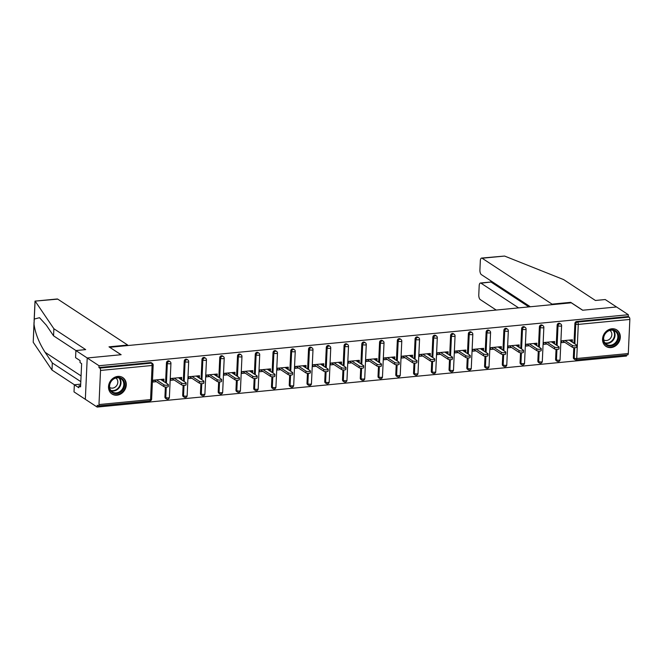 <?xml version="1.0" encoding="UTF-8"?>
<svg xmlns="http://www.w3.org/2000/svg" width="663" height="663" viewBox="0 0 663 663"><rect width="100%" height="100%" fill="white"/><g stroke="black" fill="none" stroke-linecap="round" stroke-linejoin="round"><path stroke-width="0.99" d="M116.97 395.198A9.837 8.453 123.3 0 0 125.746 387.78A9.837 8.453 123.3 0 0 122.796 377.579A9.837 8.453 123.3 0 0 117.823 376.402A9.837 8.453 123.3 0 0 109.047 383.819A9.837 8.453 123.3 0 0 112.006 394.021A9.837 8.453 123.3 0 0 116.97 395.198M611.004 347.586A9.837 8.453 123.3 0 0 619.781 340.169A9.837 8.453 123.3 0 0 616.83 329.967A9.837 8.453 123.3 0 0 611.858 328.782A9.837 8.453 123.3 0 0 603.081 336.207A9.837 8.453 123.3 0 0 606.032 346.401A9.837 8.453 123.3 0 0 611.004 347.586M75.955 350.545L53.554 335.834L53.877 328.724L85.684 349.608L75.897 350.553L75.574 357.664L80.099 360.631L80.008 362.562L81.632 363.622L80.571 386.885L78.955 385.816L78.864 387.747L74.339 384.772L74.016 391.883L97.146 407.065L626.469 356.056L626.51 354.995M75.897 350.553L87.218 357.987L85.336 399.317L87.218 357.987L121.138 354.713L109.809 347.362M109.818 347.279L571.291 302.809L582.611 310.234L616.532 306.969L628.342 314.718L628.259 316.524L576.694 321.497L577.556 322.061L629.121 317.096L628.259 316.524M629.121 317.096A1.89 0.796 84.5 0 1 629.85 319.433L628.3 353.536A1.89 0.796 84.5 0 1 627.67 354.887L576.106 359.86A1.89 0.796 84.5 0 0 576.735 358.509L628.3 353.536M127.644 345.564L127.669 345.033L108.997 346.832L121.022 354.73L87.218 357.987L99.019 365.736L628.342 314.718M97.146 407.065L97.229 405.259L98.091 405.831A1.89 0.796 -95.5 0 0 98.356 405.905A1.89 0.796 -95.5 0 0 98.978 404.554L100.527 370.451A1.89 0.796 -95.5 0 0 99.806 368.106L98.936 367.542L99.019 365.736M564.81 342.315L561.511 342.638L561.594 340.832L572.409 339.788L572.326 341.594L569.931 340.028M571.498 341.677L572.326 341.594M98.936 367.542L150.509 362.57A1.89 1.624 -56.7 0 1 151.462 362.802L152.324 363.365A1.89 1.624 -56.7 0 0 151.371 363.142L150.509 362.57M575.849 359.785A1.89 1.624 -56.7 0 1 574.887 359.553L574.025 358.99A1.89 1.624 -56.7 0 1 573.354 357.572L573.81 347.652M574.001 343.318L574.904 323.469A1.89 1.624 -56.7 0 1 576.694 321.497M167.416 399.143A1.89 1.624 -56.7 0 1 166.454 398.919L165.593 398.355A1.89 1.624 -56.7 0 1 164.93 396.938L165.377 387.018M165.576 382.684L166.471 362.835A1.89 1.624 -56.7 0 1 169.222 361.086L170.084 361.658A1.89 1.624 -56.7 0 0 169.123 361.426A1.89 1.624 123.3 0 0 167.341 363.399L166.471 362.835M185.176 397.435A1.89 1.624 -56.7 0 1 184.215 397.212L183.353 396.64A1.89 1.624 -56.7 0 1 182.681 395.223L183.137 385.302M183.328 380.976L184.231 361.12A1.89 1.624 -56.7 0 1 186.974 359.379L187.844 359.943A1.89 1.624 -56.7 0 0 186.883 359.719A1.89 1.624 123.3 0 0 185.093 361.691L184.231 361.12M202.928 395.72A1.89 1.624 -56.7 0 1 201.975 395.496L201.113 394.933A1.89 1.624 -56.7 0 1 200.441 393.515L200.889 383.595M201.088 379.261L201.991 359.412A1.89 1.624 -56.7 0 1 204.734 357.664L205.596 358.235A1.89 1.624 -56.7 0 0 204.643 358.003A1.89 1.624 123.3 0 0 202.853 359.976L201.991 359.412M220.688 394.013A1.89 1.624 -56.7 0 1 219.735 393.789L218.873 393.217A1.89 1.624 -56.7 0 1 218.202 391.8L218.649 381.88M218.848 377.554L219.751 357.697A1.89 1.624 -56.7 0 1 222.495 355.956L223.356 356.52A1.89 1.624 -56.7 0 0 222.403 356.296A1.89 1.624 123.3 0 0 220.613 358.269L219.751 357.697M238.448 392.297A1.89 1.624 -56.7 0 1 237.487 392.073L236.625 391.51A1.89 1.624 -56.7 0 1 235.953 390.093L236.409 380.172M236.608 375.838L237.503 355.99A1.89 1.624 -56.7 0 1 240.255 354.241L241.117 354.813A1.89 1.624 -56.7 0 0 240.155 354.581A1.89 1.624 123.3 0 0 238.365 356.553L237.503 355.99M256.2 390.59A1.89 1.624 -56.7 0 1 255.247 390.366L254.385 389.794A1.89 1.624 -56.7 0 1 253.714 388.377L254.169 378.457M254.36 374.131L255.263 354.274A1.89 1.624 -56.7 0 1 258.006 352.534L258.868 353.097A1.89 1.624 -56.7 0 0 257.915 352.873A1.89 1.624 123.3 0 0 256.125 354.846L255.263 354.274M273.96 388.874A1.89 1.624 -56.7 0 1 273.007 388.651L272.145 388.087A1.89 1.624 -56.7 0 1 271.474 386.67L271.921 376.75M272.12 372.415L273.023 352.567A1.89 1.624 -56.7 0 1 275.767 350.818L276.628 351.39A1.89 1.624 -56.7 0 0 275.675 351.158A1.89 1.624 123.3 0 0 273.885 353.13L273.023 352.567M291.72 387.167A1.89 1.624 -56.7 0 1 290.767 386.935L289.897 386.372A1.89 1.624 -56.7 0 1 289.234 384.954L289.681 375.034M289.88 370.708L290.784 350.851A1.89 1.624 -56.7 0 1 293.527 349.111L294.389 349.674A1.89 1.624 -56.7 0 0 293.436 349.451A1.89 1.624 123.3 0 0 291.645 351.423L290.784 350.851M309.48 385.452A1.89 1.624 -56.7 0 1 308.519 385.228L307.657 384.664A1.89 1.624 -56.7 0 1 306.986 383.247L307.441 373.327M307.632 368.993L308.535 349.144A1.89 1.624 -56.7 0 1 311.287 347.395L312.149 347.959A1.89 1.624 -56.7 0 0 311.187 347.735A1.89 1.624 123.3 0 0 309.397 349.708L308.535 349.144M327.232 383.744A1.89 1.624 -56.7 0 1 326.279 383.512L325.417 382.949A1.89 1.624 -56.7 0 1 324.746 381.532L325.193 371.611M325.392 367.285L326.295 347.429A1.89 1.624 -56.7 0 1 329.039 345.688L329.901 346.252A1.89 1.624 -56.7 0 0 328.947 346.028A1.89 1.624 123.3 0 0 327.157 348L326.295 347.429M344.992 382.029A1.89 1.624 -56.7 0 1 344.039 381.805L343.177 381.242A1.89 1.624 -56.7 0 1 342.506 379.824L342.953 369.904M343.152 365.57L344.056 345.721A1.89 1.624 -56.7 0 1 346.799 343.973L347.661 344.536A1.89 1.624 -56.7 0 0 346.708 344.312A1.89 1.624 123.3 0 0 344.917 346.285L344.056 345.721M362.752 380.322A1.89 1.624 -56.7 0 1 361.791 380.09L360.929 379.526A1.89 1.624 -56.7 0 1 360.266 378.109L360.713 368.189M360.912 363.863L361.807 344.006A1.89 1.624 -56.7 0 1 364.559 342.265L365.421 342.829A1.89 1.624 -56.7 0 0 364.459 342.605A1.89 1.624 123.3 0 0 362.678 344.578L361.807 344.006M380.512 378.606A1.89 1.624 -56.7 0 1 379.551 378.382L378.689 377.819A1.89 1.624 -56.7 0 1 378.018 376.402L378.474 366.482M378.664 362.147L379.567 342.299A1.89 1.624 -56.7 0 1 382.311 340.55L383.181 341.113A1.89 1.624 -56.7 0 0 382.219 340.89A1.89 1.624 123.3 0 0 380.429 342.862L379.567 342.299M398.264 376.899A1.89 1.624 -56.7 0 1 397.311 376.667L396.449 376.103A1.89 1.624 -56.7 0 1 395.778 374.686L396.225 364.766M396.424 360.432L397.328 340.583A1.89 1.624 -56.7 0 1 400.071 338.843L400.933 339.406A1.89 1.624 -56.7 0 0 399.98 339.183A1.89 1.624 123.3 0 0 398.19 341.155L397.328 340.583M416.024 375.183A1.89 1.624 -56.7 0 1 415.071 374.96L414.209 374.396A1.89 1.624 -56.7 0 1 413.538 372.979L413.985 363.059M414.184 358.724L415.088 338.876A1.89 1.624 -56.7 0 1 417.831 337.127L418.693 337.691A1.89 1.624 -56.7 0 0 417.74 337.467A1.89 1.624 123.3 0 0 415.95 339.439L415.088 338.876M433.784 373.476A1.89 1.624 -56.7 0 1 432.823 373.244L431.961 372.681A1.89 1.624 -56.7 0 1 431.29 371.263L431.746 361.343M431.945 357.009L432.84 337.16A1.89 1.624 -56.7 0 1 435.591 335.42L436.453 335.984A1.89 1.624 -56.7 0 0 435.492 335.76A1.89 1.624 123.3 0 0 433.701 337.724L432.84 337.16M451.536 371.761A1.89 1.624 -56.7 0 1 450.583 371.537L449.721 370.973A1.89 1.624 -56.7 0 1 449.05 369.556L449.506 359.636M449.696 355.302L450.6 335.453A1.89 1.624 -56.7 0 1 453.343 333.704L454.205 334.268A1.89 1.624 -56.7 0 0 453.252 334.044A1.89 1.624 123.3 0 0 451.462 336.017L450.6 335.453M469.296 370.053A1.89 1.624 -56.7 0 1 468.343 369.821L467.481 369.258A1.89 1.624 -56.7 0 1 466.81 367.841L467.258 357.921M467.456 353.586L468.36 333.738A1.89 1.624 -56.7 0 1 471.103 331.997L471.965 332.561A1.89 1.624 -56.7 0 0 471.012 332.329A1.89 1.624 123.3 0 0 469.222 334.301L468.36 333.738M487.056 368.338A1.89 1.624 -56.7 0 1 486.103 368.114L485.233 367.542A1.89 1.624 -56.7 0 1 484.57 366.133L485.018 356.205M485.217 351.879L486.12 332.03A1.89 1.624 -56.7 0 1 488.863 330.282L489.725 330.845A1.89 1.624 -56.7 0 0 488.772 330.622A1.89 1.624 123.3 0 0 486.982 332.594L486.12 332.03M504.816 366.631A1.89 1.624 -56.7 0 1 503.855 366.399L502.993 365.835A1.89 1.624 -56.7 0 1 502.322 364.418L502.778 354.498M502.968 350.163L503.872 330.315A1.89 1.624 -56.7 0 1 506.623 328.566L507.485 329.138A1.89 1.624 -56.7 0 0 506.524 328.906A1.89 1.624 123.3 0 0 504.734 330.878L503.872 330.315M522.568 364.915A1.89 1.624 -56.7 0 1 521.615 364.691L520.753 364.12A1.89 1.624 -56.7 0 1 520.082 362.711L520.53 352.782M520.728 348.456L521.632 328.608A1.89 1.624 -56.7 0 1 524.375 326.859L525.237 327.423A1.89 1.624 -56.7 0 0 524.284 327.199A1.89 1.624 123.3 0 0 522.494 329.171L521.632 328.608M540.328 363.208A1.89 1.624 -56.7 0 1 539.375 362.976L538.513 362.412A1.89 1.624 -56.7 0 1 537.842 360.995L538.29 351.075M538.489 346.741L539.392 326.892A1.89 1.624 -56.7 0 1 542.135 325.143L542.997 325.715A1.89 1.624 -56.7 0 0 542.044 325.483A1.89 1.624 123.3 0 0 540.254 327.456L539.392 326.892M558.089 361.492A1.89 1.624 -56.7 0 1 557.127 361.269L556.265 360.697A1.89 1.624 -56.7 0 1 555.602 359.288L556.05 349.36M556.249 345.033L557.144 325.185A1.89 1.624 -56.7 0 1 559.895 323.436L560.757 324A1.89 1.624 -56.7 0 0 559.796 323.776A1.89 1.624 123.3 0 0 558.014 325.748L557.144 325.185M553.738 343.384L554.566 343.31L554.649 341.495L543.834 342.539L543.751 344.346L547.058 344.031M535.977 345.1L536.806 345.017L536.889 343.21L526.074 344.254L525.999 346.061L529.298 345.738M518.226 346.807L519.054 346.732L519.137 344.926L508.322 345.962L508.239 347.768L511.538 347.453M500.466 348.523L501.294 348.44L501.377 346.633L490.562 347.677L490.479 349.484L493.778 349.169M482.705 350.23L483.534 350.155L483.617 348.348L472.802 349.384L472.719 351.191L476.026 350.876M464.954 351.945L465.782 351.862L465.857 350.056L455.05 351.1L454.967 352.907L458.266 352.592M447.194 353.652L448.022 353.578L448.105 351.771L437.29 352.807L437.207 354.614L440.505 354.299M429.433 355.368L430.262 355.285L430.345 353.478L419.53 354.523L419.447 356.329L422.754 356.014M411.673 357.075L412.502 357.001L412.585 355.194L401.77 356.23L401.687 358.037L404.994 357.722M393.921 358.791L394.75 358.708L394.833 356.901L384.018 357.945L383.935 359.752L387.233 359.437M376.161 360.498L376.99 360.423L377.073 358.617L366.258 359.653L366.175 361.468L369.473 361.144M358.401 362.213L359.23 362.131L359.313 360.324L348.498 361.368L348.415 363.175L351.721 362.86M340.641 363.921L341.47 363.846L341.553 362.039L330.738 363.075L330.663 364.89L333.961 364.567M322.889 365.636L323.718 365.553L323.801 363.747L312.986 364.791L312.903 366.598L316.201 366.283M305.129 367.343L305.958 367.269L306.041 365.462L295.226 366.498L295.143 368.313L298.441 367.99M287.369 369.059L288.198 368.976L288.281 367.169L277.466 368.214L277.383 370.02L280.689 369.705M269.617 370.774L270.446 370.692L270.521 368.885L259.714 369.929L259.631 371.736L262.929 371.413M251.857 372.482L252.686 372.399L252.769 370.592L241.954 371.636L241.871 373.443L245.169 373.128M234.097 374.197L234.926 374.114L235.009 372.308L224.193 373.352L224.111 375.159L227.417 374.835M216.337 375.904L217.166 375.822L217.249 374.015L206.433 375.059L206.35 376.866L209.657 376.551M198.585 377.62L199.414 377.537L199.497 375.73L188.682 376.775L188.599 378.581L191.897 378.258M180.825 379.327L181.654 379.244L181.737 377.438L170.921 378.482L170.839 380.289L174.137 379.974M163.065 381.043L163.894 380.96L163.976 379.153L153.161 380.197L153.078 382.004L156.385 381.681M554.566 343.31L552.18 341.735M536.806 345.017L534.419 343.451M519.054 346.732L516.659 345.158M501.294 348.44L498.907 346.873M483.534 350.155L481.147 348.581M465.782 351.862L463.387 350.296M448.022 353.578L445.627 352.003M430.262 355.285L427.875 353.719M412.502 357.001L410.115 355.426M394.75 358.708L392.355 357.142M376.99 360.423L374.595 358.849M359.23 362.131L356.843 360.564M341.47 363.846L339.083 362.271M323.718 365.553L321.323 363.987M305.958 367.269L303.571 365.694M288.198 368.976L285.811 367.41M270.446 370.692L268.051 369.125M252.686 372.399L250.291 370.832M234.926 374.114L232.539 372.548M217.166 375.822L214.779 374.255M199.414 377.537L197.019 375.971M181.654 379.244L179.259 377.678M163.894 380.96L161.507 379.393M576.793 345.315L576.719 347.122A2.329 0.68 -177.4 0 1 574.879 347.702A2.329 0.68 -177.4 0 1 572.277 347.221L572.36 345.415A2.329 0.68 2.6 0 0 574.962 345.895A2.329 0.68 2.6 0 0 576.793 345.315A2.329 0.68 2.6 0 0 576.57 345.009L569.103 340.102M572.36 345.415L564.893 340.509M572.277 347.221L562.423 340.749M559.042 347.031L558.959 348.837A2.329 0.68 -177.4 0 1 557.127 349.409A2.329 0.68 -177.4 0 1 554.525 348.929L554.608 347.122A2.329 0.68 2.6 0 0 557.202 347.603A2.329 0.68 2.6 0 0 559.042 347.031A2.329 0.68 2.6 0 0 558.818 346.716L551.351 341.818M554.608 347.122L547.141 342.224M554.525 348.929L544.663 342.464M541.281 348.738L541.199 350.545A2.329 0.68 -177.4 0 1 539.367 351.125A2.329 0.68 -177.4 0 1 536.765 350.644L536.848 348.837A2.329 0.68 2.6 0 0 539.45 349.318A2.329 0.68 2.6 0 0 541.281 348.738A2.329 0.68 2.6 0 0 541.058 348.431L533.591 343.525M536.848 348.837L529.381 343.931M536.765 350.644L526.903 344.172M523.521 350.454L523.438 352.26A2.329 0.68 -177.4 0 1 521.607 352.84A2.329 0.68 -177.4 0 1 519.005 352.36L519.088 350.545A2.329 0.68 2.6 0 0 521.69 351.025A2.329 0.68 2.6 0 0 523.521 350.454A2.329 0.68 2.6 0 0 523.298 350.139L515.831 345.241M519.088 350.545L511.621 345.647M519.005 352.36L509.151 345.887M505.77 352.161L505.687 353.967A2.329 0.68 -177.4 0 1 503.847 354.548A2.329 0.68 -177.4 0 1 501.245 354.067L501.327 352.26A2.329 0.68 2.6 0 0 503.93 352.741A2.329 0.68 2.6 0 0 505.77 352.161A2.329 0.68 2.6 0 0 505.546 351.854L498.079 346.948M501.327 352.26L493.86 347.354M501.245 354.067L491.391 347.594M488.009 353.876L487.927 355.683A2.329 0.68 -177.4 0 1 486.095 356.263A2.329 0.68 -177.4 0 1 483.493 355.782L483.576 353.967A2.329 0.68 2.6 0 0 486.178 354.448A2.329 0.68 2.6 0 0 488.009 353.876A2.329 0.68 2.6 0 0 487.786 353.561L480.319 348.663M483.576 353.967L476.109 349.07M483.493 355.782L473.631 349.31M614.526 344.578A8.511 7.31 -56.7 0 1 604.159 342.614A8.511 7.31 -56.7 0 1 607.482 331.227A8.511 7.31 -56.7 0 1 617.841 333.191A8.511 7.31 -56.7 0 1 614.526 344.578M607.474 331.541A7.881 6.771 123.3 0 0 606.405 344.312A7.881 6.771 123.3 0 0 613.996 343.906A7.881 6.771 123.3 0 0 615.057 331.135A7.881 6.771 123.3 0 0 607.474 331.541M603.678 339.804A5.611 4.823 123.3 0 0 603.72 339.829A5.611 4.823 123.3 0 0 609.115 339.539A5.611 4.823 123.3 0 0 609.877 330.447A5.611 4.823 123.3 0 0 609.836 330.423M605.128 345.705A9.771 8.395 123.3 0 0 605.642 346.069A9.771 8.395 123.3 0 0 615.04 345.564A9.771 8.395 123.3 0 0 616.366 329.735A9.771 8.395 123.3 0 0 615.828 329.412M120.492 392.189A8.511 7.31 -56.7 0 1 110.133 390.225A8.511 7.31 -56.7 0 1 113.448 378.838A8.511 7.31 -56.7 0 1 123.807 380.811A8.511 7.31 -56.7 0 1 120.492 392.189M113.439 379.161A7.881 6.771 123.3 0 0 112.37 391.924A7.881 6.771 123.3 0 0 119.962 391.518A7.881 6.771 123.3 0 0 121.022 378.755A7.881 6.771 123.3 0 0 113.439 379.161M109.644 387.416A5.611 4.823 123.3 0 0 109.685 387.449A5.611 4.823 123.3 0 0 115.089 387.159A5.611 4.823 123.3 0 0 115.843 378.067A5.611 4.823 123.3 0 0 115.801 378.043M111.094 393.316A9.771 8.395 123.3 0 0 111.608 393.681A9.771 8.395 123.3 0 0 121.014 393.176A9.771 8.395 123.3 0 0 122.332 377.346A9.771 8.395 123.3 0 0 121.793 377.032M481.578 258.073L504.576 256.059L563.616 279.595L595.424 300.48L605.211 299.535L616.532 306.969L582.727 310.226L570.702 302.336L552.039 304.135L482.109 258.23A3.779 1.591 -95.5 0 0 481.578 258.073A3.779 1.591 -95.5 0 0 480.327 260.783L479.913 269.94A3.779 1.591 -95.5 0 0 481.363 274.615L530.317 306.754M552.039 304.135L552.014 304.665M490.844 282.048L480.973 283.167A3.779 1.591 -95.5 0 0 480.451 283.018A3.779 1.591 -95.5 0 0 479.192 285.72L478.777 294.886A3.779 1.591 -95.5 0 0 480.236 299.56L496.197 310.044M480.973 283.167L518.615 307.881M570.702 302.336L570.677 302.867M491.266 281.12L491.225 282.181L528.859 306.894M35.023 301.118L57.217 298.98A3.779 1.591 84.5 0 1 57.739 299.129L35.023 301.118L34.095 320.867M53.554 335.834L46.327 325.177L39.515 317.701L34.269 319.06L34.028 324.306C35.346 333.472 39.034 342.796 45.092 352.293L52.319 362.951L80.811 381.656M35.272 301.292L53.877 328.724M80.695 384.159L74.339 384.772M34.045 322.036L33.216 342.249L51.996 370.062L52.319 362.951M51.996 370.062L74.405 384.772M127.669 345.033L57.739 299.129M80.629 385.659L78.955 385.816M470.249 355.583L470.166 357.39A2.329 0.68 -177.4 0 1 468.335 357.97A2.329 0.68 -177.4 0 1 465.733 357.49L465.816 355.683A2.329 0.68 2.6 0 0 468.418 356.164A2.329 0.68 2.6 0 0 470.249 355.583A2.329 0.68 2.6 0 0 470.026 355.277L462.559 350.371M465.816 355.683L458.348 350.777M465.733 357.49L455.879 351.017M452.489 357.299L452.415 359.106A2.329 0.68 -177.4 0 1 450.575 359.686A2.329 0.68 -177.4 0 1 447.973 359.205L448.055 357.39A2.329 0.68 2.6 0 0 450.658 357.871A2.329 0.68 2.6 0 0 452.489 357.299A2.329 0.68 2.6 0 0 452.265 356.984L444.798 352.086M448.055 357.39L440.588 352.492M447.973 359.205L438.119 352.733M434.737 359.006L434.655 360.813A2.329 0.68 -177.4 0 1 432.823 361.393A2.329 0.68 -177.4 0 1 430.221 360.912L430.295 359.106A2.329 0.68 2.6 0 0 432.898 359.586A2.329 0.68 2.6 0 0 434.737 359.006A2.329 0.68 2.6 0 0 434.514 358.7L427.047 353.793M430.295 359.106L422.828 354.199M430.221 360.912L420.359 354.44M416.977 360.722L416.894 362.528A2.329 0.68 -177.4 0 1 415.063 363.109A2.329 0.68 -177.4 0 1 412.461 362.628L412.543 360.821A2.329 0.68 2.6 0 0 415.146 361.302A2.329 0.68 2.6 0 0 416.977 360.722A2.329 0.68 2.6 0 0 416.754 360.415L409.286 355.509M412.543 360.821L405.076 355.915M412.461 362.628L402.598 356.155M399.217 362.429L399.134 364.236A2.329 0.68 -177.4 0 1 397.303 364.816A2.329 0.68 -177.4 0 1 394.7 364.335L394.783 362.528A2.329 0.68 2.6 0 0 397.386 363.009A2.329 0.68 2.6 0 0 399.217 362.429A2.329 0.68 2.6 0 0 398.993 362.122L391.526 357.224M394.783 362.528L387.316 357.63M394.7 364.335L384.847 357.863M381.465 364.144L381.382 365.951A2.329 0.68 -177.4 0 1 379.543 366.531A2.329 0.68 -177.4 0 1 376.94 366.051L377.023 364.244A2.329 0.68 2.6 0 0 379.626 364.725A2.329 0.68 2.6 0 0 381.465 364.144A2.329 0.68 2.6 0 0 381.233 363.838L373.766 358.932M377.023 364.244L369.556 359.338M376.94 366.051L367.087 359.578M363.705 365.852L363.622 367.658A2.329 0.68 -177.4 0 1 361.791 368.238A2.329 0.68 -177.4 0 1 359.189 367.758L359.271 365.951A2.329 0.68 2.6 0 0 361.874 366.432A2.329 0.68 2.6 0 0 363.705 365.852A2.329 0.68 2.6 0 0 363.481 365.545L356.014 360.647M359.271 365.951L351.804 361.053M359.189 367.758L349.326 361.285M345.945 367.567L345.862 369.374A2.329 0.68 -177.4 0 1 344.031 369.954A2.329 0.68 -177.4 0 1 341.428 369.473L341.511 367.667A2.329 0.68 2.6 0 0 344.114 368.147A2.329 0.68 2.6 0 0 345.945 367.567A2.329 0.68 2.6 0 0 345.721 367.261L338.254 362.354M341.511 367.667L334.044 362.76M341.428 369.473L331.566 363.001M328.185 369.274L328.102 371.081A2.329 0.68 -177.4 0 1 326.271 371.661A2.329 0.68 -177.4 0 1 323.668 371.181L323.751 369.374A2.329 0.68 2.6 0 0 326.353 369.855A2.329 0.68 2.6 0 0 328.185 369.274A2.329 0.68 2.6 0 0 327.961 368.968L320.494 364.07M323.751 369.374L316.284 364.476M323.668 371.181L313.814 364.708M310.433 370.99L310.35 372.797A2.329 0.68 -177.4 0 1 308.51 373.377A2.329 0.68 -177.4 0 1 305.908 372.896L305.991 371.089A2.329 0.68 2.6 0 0 308.593 371.57A2.329 0.68 2.6 0 0 310.433 370.99A2.329 0.68 2.6 0 0 310.209 370.683L302.742 365.777M305.991 371.089L298.524 366.183M305.908 372.896L296.054 366.424M292.673 372.697L292.59 374.512A2.329 0.68 -177.4 0 1 290.759 375.084A2.329 0.68 -177.4 0 1 288.156 374.603L288.239 372.797A2.329 0.68 2.6 0 0 290.842 373.277A2.329 0.68 2.6 0 0 292.673 372.697A2.329 0.68 2.6 0 0 292.449 372.391L284.982 367.493M288.239 372.797L280.772 367.899M288.156 374.603L278.294 368.131M274.913 374.413L274.83 376.219A2.329 0.68 -177.4 0 1 272.999 376.799A2.329 0.68 -177.4 0 1 270.396 376.319L270.479 374.512A2.329 0.68 2.6 0 0 273.081 374.993A2.329 0.68 2.6 0 0 274.913 374.413A2.329 0.68 2.6 0 0 274.689 374.106L267.222 369.2M270.479 374.512L263.012 369.606M270.396 376.319L260.542 369.846M257.153 376.12L257.078 377.935A2.329 0.68 -177.4 0 1 255.238 378.507A2.329 0.68 -177.4 0 1 252.636 378.026L252.719 376.219A2.329 0.68 2.6 0 0 255.321 376.7A2.329 0.68 2.6 0 0 257.153 376.12A2.329 0.68 2.6 0 0 256.929 375.813L249.462 370.915M252.719 376.219L245.252 371.321M252.636 378.026L242.782 371.553M239.401 377.835L239.318 379.642A2.329 0.68 -177.4 0 1 237.487 380.222A2.329 0.68 -177.4 0 1 234.884 379.742L234.959 377.935A2.329 0.68 2.6 0 0 237.561 378.416A2.329 0.68 2.6 0 0 239.401 377.835A2.329 0.68 2.6 0 0 239.177 377.529L231.71 372.623M234.959 377.935L227.492 373.029M234.884 379.742L225.022 373.269M221.641 379.543L221.558 381.358A2.329 0.68 -177.4 0 1 219.726 381.929A2.329 0.68 -177.4 0 1 217.124 381.449L217.207 379.642A2.329 0.68 2.6 0 0 219.809 380.123A2.329 0.68 2.6 0 0 221.641 379.543A2.329 0.68 2.6 0 0 221.417 379.236L213.95 374.338M217.207 379.642L209.74 374.744M217.124 381.449L207.262 374.976M203.881 381.258L203.798 383.065A2.329 0.68 -177.4 0 1 201.966 383.645A2.329 0.68 -177.4 0 1 199.364 383.164L199.447 381.358A2.329 0.68 2.6 0 0 202.049 381.838A2.329 0.68 2.6 0 0 203.881 381.258A2.329 0.68 2.6 0 0 203.657 380.952L196.19 376.045M199.447 381.358L191.98 376.451M199.364 383.164L189.51 376.692M186.129 382.974L186.046 384.78A2.329 0.68 -177.4 0 1 184.206 385.352A2.329 0.68 -177.4 0 1 181.604 384.871L181.687 383.065A2.329 0.68 2.6 0 0 184.289 383.546A2.329 0.68 2.6 0 0 186.129 382.974A2.329 0.68 2.6 0 0 185.897 382.659L178.43 377.761M181.687 383.065L174.22 378.167M181.604 384.871L171.75 378.399M168.369 384.681L168.286 386.488A2.329 0.68 -177.4 0 1 166.454 387.068A2.329 0.68 -177.4 0 1 163.852 386.587L163.935 384.78A2.329 0.68 2.6 0 0 166.537 385.261A2.329 0.68 2.6 0 0 168.369 384.681A2.329 0.68 2.6 0 0 168.145 384.374L160.678 379.468M163.935 384.78L156.468 379.874M163.852 386.587L153.99 380.114M629.85 319.433L578.285 324.406L576.735 358.509A1.89 0.547 -177.4 0 1 574.216 358.136L574.697 347.702M574.862 343.89L575.766 324.033A1.89 1.624 123.3 0 1 577.556 322.061A1.89 0.796 84.5 0 1 578.285 324.406A1.89 0.547 -177.4 0 1 575.766 324.033L574.904 323.469M98.978 404.554L150.551 399.582L152.092 365.479L100.527 370.451M99.806 368.106L151.371 363.142A1.89 0.796 -95.5 0 1 152.092 365.479A1.89 0.547 2.6 0 0 153.178 365.031A1.89 1.89 0 0 0 152.324 363.365M149.656 400.858A1.89 0.796 -95.5 0 0 149.921 400.933A1.89 0.796 -95.5 0 0 150.551 399.582A1.89 0.547 2.6 0 0 151.628 399.134L153.178 365.031M573.354 357.572L574.216 358.136A1.89 1.624 -56.7 0 0 574.887 359.553A1.89 1.89 0 0 0 576.106 359.86M555.602 359.288L556.464 359.852A1.89 0.547 -177.4 0 0 558.975 360.216A1.89 0.547 2.6 0 0 560.061 359.769L561.602 325.666A1.89 1.89 0 0 0 560.757 324M557.111 345.597L558.014 325.748A1.89 0.547 -177.4 0 0 560.525 326.113A1.89 0.547 2.6 0 0 561.602 325.666M560.061 359.769A1.89 1.89 0 0 1 557.127 361.269A1.89 1.624 -56.7 0 1 556.464 359.852L556.937 349.418M537.842 360.995L538.704 361.559L539.176 351.125M539.35 347.313L540.254 327.456A1.89 0.547 -177.4 0 0 542.765 327.829A1.89 0.547 2.6 0 0 543.851 327.381A1.89 1.89 0 0 0 542.997 325.715M520.082 362.711L520.944 363.274L521.416 352.84M521.59 349.02L522.494 329.171A1.89 0.547 -177.4 0 0 525.013 329.536A1.89 0.547 2.6 0 0 526.09 329.088A1.89 1.89 0 0 0 525.237 327.423M502.322 364.418L503.184 364.981L503.665 354.548M503.839 350.735L504.734 330.878A1.89 0.547 -177.4 0 0 507.253 331.251A1.89 0.547 2.6 0 0 508.33 330.804A1.89 1.89 0 0 0 507.485 329.138M484.57 366.133L485.432 366.697L485.904 356.263M486.078 352.443L486.982 332.594A1.89 0.547 -177.4 0 0 489.493 332.959A1.89 0.547 2.6 0 0 490.579 332.511A1.89 1.89 0 0 0 489.725 330.845M466.81 367.841L467.672 368.404L468.144 357.97M468.318 354.158L469.222 334.301A1.89 0.547 -177.4 0 0 471.733 334.674A1.89 0.547 2.6 0 0 472.818 334.227A1.89 1.89 0 0 0 471.965 332.561M449.05 369.556L449.912 370.12L450.384 359.686M450.558 355.865L451.462 336.017A1.89 0.547 -177.4 0 0 453.981 336.381A1.89 0.547 2.6 0 0 455.058 335.934A1.89 1.89 0 0 0 454.205 334.268M431.29 371.263L432.16 371.827L432.632 361.393M432.806 357.581L433.701 337.724A1.89 0.547 -177.4 0 0 436.221 338.097A1.89 0.547 2.6 0 0 437.298 337.649A1.89 1.89 0 0 0 436.453 335.984M413.538 372.979L414.4 373.542L414.872 363.109M415.046 359.288L415.95 339.439A1.89 0.547 -177.4 0 0 418.461 339.804A1.89 0.547 2.6 0 0 419.546 339.365A1.89 1.89 0 0 0 418.693 337.691M395.778 374.686L396.64 375.25L397.112 364.816M397.286 361.004L398.19 341.155A1.89 0.547 -177.4 0 0 400.709 341.52A1.89 0.547 2.6 0 0 401.786 341.072A1.89 1.89 0 0 0 400.933 339.406M378.018 376.402L378.88 376.965L379.36 366.531M379.526 362.711L380.429 342.862A1.89 0.547 -177.4 0 0 382.949 343.227A1.89 0.547 2.6 0 0 384.026 342.788A1.89 1.89 0 0 0 383.181 341.113M360.266 378.109L361.128 378.681L361.6 368.238M361.774 364.426L362.678 344.578A1.89 0.547 -177.4 0 0 365.189 344.942A1.89 0.547 2.6 0 0 366.274 344.495A1.89 1.89 0 0 0 365.421 342.829M342.506 379.824L343.368 380.388L343.84 369.954M344.014 366.133L344.917 346.285A1.89 0.547 -177.4 0 0 347.429 346.65A1.89 0.547 2.6 0 0 348.514 346.21A1.89 1.89 0 0 0 347.661 344.536M324.746 381.532L325.608 382.103L326.08 371.661M326.254 367.849L327.157 348A1.89 0.547 -177.4 0 0 329.677 348.365A1.89 0.547 2.6 0 0 330.754 347.918A1.89 1.89 0 0 0 329.901 346.252M306.986 383.247L307.847 383.811L308.328 373.377M308.502 369.556L309.397 349.708A1.89 0.547 -177.4 0 0 311.917 350.072A1.89 0.547 2.6 0 0 312.994 349.633A1.89 1.89 0 0 0 312.149 347.959M289.234 384.954L290.096 385.526L290.568 375.084M290.742 371.272L291.645 351.423A1.89 0.547 -177.4 0 0 294.157 351.788A1.89 0.547 2.6 0 0 295.242 351.34A1.89 1.89 0 0 0 294.389 349.674M271.474 386.67L272.336 387.233L272.808 376.799M272.982 372.979L273.885 353.13A1.89 0.547 -177.4 0 0 276.396 353.495A1.89 0.547 2.6 0 0 277.482 353.056A1.89 1.89 0 0 0 276.628 351.39M253.714 388.377L254.575 388.949L255.048 378.507M255.222 374.694L256.125 354.846A1.89 0.547 -177.4 0 0 258.645 355.211A1.89 0.547 2.6 0 0 259.722 354.763A1.89 1.89 0 0 0 258.868 353.097M235.953 390.093L236.824 390.656L237.296 380.222M237.47 376.402L238.365 356.553A1.89 0.547 -177.4 0 0 240.884 356.918A1.89 0.547 2.6 0 0 241.962 356.479A1.89 1.89 0 0 0 241.117 354.813M218.202 391.8L219.063 392.372L219.536 381.938M219.71 378.117L220.613 358.269A1.89 0.547 -177.4 0 0 223.124 358.633A1.89 0.547 2.6 0 0 224.21 358.186A1.89 1.89 0 0 0 223.356 356.52M200.441 393.515L201.303 394.079L201.776 383.645M201.95 379.833L202.853 359.976A1.89 0.547 -177.4 0 0 205.373 360.341A1.89 0.547 2.6 0 0 206.45 359.901A1.89 1.89 0 0 0 205.596 358.235M182.681 395.223L183.543 395.794L184.024 385.36M184.19 381.54L185.093 361.691A1.89 0.547 -177.4 0 0 187.612 362.056A1.89 0.547 2.6 0 0 188.69 361.608A1.89 1.89 0 0 0 187.844 359.943M164.93 396.938L165.791 397.502L166.264 387.068M166.438 383.255L167.341 363.399A1.89 0.547 -177.4 0 0 169.852 363.763A1.89 0.547 2.6 0 0 170.938 363.324A1.89 1.89 0 0 0 170.084 361.658M542.301 361.484A1.89 1.89 0 0 1 539.375 362.976A1.89 1.624 -56.7 0 1 538.704 361.559A1.89 0.547 -177.4 0 0 541.223 361.932A1.89 0.547 2.6 0 0 542.301 361.484L543.851 327.381M524.541 363.191A1.89 1.89 0 0 1 521.615 364.691A1.89 1.624 -56.7 0 1 520.944 363.274A1.89 0.547 -177.4 0 0 523.463 363.639A1.89 0.547 2.6 0 0 524.541 363.191L526.09 329.088M506.781 364.907A1.89 1.89 0 0 1 503.855 366.399A1.89 1.624 -56.7 0 1 503.184 364.981A1.89 0.547 -177.4 0 0 505.703 365.354A1.89 0.547 2.6 0 0 506.781 364.907L508.33 330.804M489.029 366.614A1.89 1.89 0 0 1 486.103 368.114A1.89 1.624 -56.7 0 1 485.432 366.697A1.89 0.547 -177.4 0 0 487.943 367.062A1.89 0.547 2.6 0 0 489.029 366.614L490.579 332.511M471.269 368.33A1.89 1.89 0 0 1 468.343 369.821A1.89 1.624 -56.7 0 1 467.672 368.404A1.89 0.547 -177.4 0 0 470.191 368.777A1.89 0.547 2.6 0 0 471.269 368.33L472.818 334.227M453.509 370.037A1.89 1.89 0 0 1 450.583 371.537A1.89 1.624 -56.7 0 1 449.912 370.12A1.89 0.547 -177.4 0 0 452.431 370.484A1.89 0.547 2.6 0 0 453.509 370.037L455.058 335.934M435.757 371.752A1.89 1.89 0 0 1 432.823 373.244A1.89 1.624 -56.7 0 1 432.16 371.827A1.89 0.547 -177.4 0 0 434.671 372.2A1.89 0.547 2.6 0 0 435.757 371.752L437.298 337.649M417.997 373.46A1.89 1.89 0 0 1 415.071 374.96A1.89 1.624 -56.7 0 1 414.4 373.542A1.89 0.547 -177.4 0 0 416.911 373.907A1.89 0.547 2.6 0 0 417.997 373.46L419.546 339.365M400.237 375.175A1.89 1.89 0 0 1 397.311 376.667A1.89 1.624 -56.7 0 1 396.64 375.25A1.89 0.547 -177.4 0 0 399.159 375.623A1.89 0.547 2.6 0 0 400.237 375.175L401.786 341.072M382.476 376.891A1.89 1.89 0 0 1 379.551 378.382A1.89 1.624 -56.7 0 1 378.88 376.965A1.89 0.547 -177.4 0 0 381.399 377.33A1.89 0.547 2.6 0 0 382.476 376.891L384.026 342.788M364.725 378.598A1.89 1.89 0 0 1 361.791 380.09A1.89 1.624 -56.7 0 1 361.128 378.681A1.89 0.547 -177.4 0 0 363.639 379.045A1.89 0.547 2.6 0 0 364.725 378.598L366.274 344.495M346.964 380.313A1.89 1.89 0 0 1 344.039 381.805A1.89 1.624 -56.7 0 1 343.368 380.388A1.89 0.547 -177.4 0 0 345.887 380.753A1.89 0.547 2.6 0 0 346.964 380.313L348.514 346.21M329.204 382.021A1.89 1.89 0 0 1 326.279 383.512A1.89 1.624 -56.7 0 1 325.608 382.103A1.89 0.547 -177.4 0 0 328.127 382.468A1.89 0.547 2.6 0 0 329.204 382.021L330.754 347.918M311.444 383.736A1.89 1.89 0 0 1 308.519 385.228A1.89 1.624 -56.7 0 1 307.847 383.811A1.89 0.547 -177.4 0 0 310.367 384.175A1.89 0.547 2.6 0 0 311.444 383.736L312.994 349.633M293.692 385.443A1.89 1.89 0 0 1 290.767 386.935A1.89 1.624 -56.7 0 1 290.096 385.526A1.89 0.547 -177.4 0 0 292.607 385.891A1.89 0.547 2.6 0 0 293.692 385.443L295.242 351.34M275.932 387.159A1.89 1.89 0 0 1 273.007 388.651A1.89 1.624 -56.7 0 1 272.336 387.233A1.89 0.547 -177.4 0 0 274.855 387.598A1.89 0.547 2.6 0 0 275.932 387.159L277.482 353.056M258.172 388.866A1.89 1.89 0 0 1 255.247 390.366A1.89 1.624 -56.7 0 1 254.575 388.949A1.89 0.547 -177.4 0 0 257.095 389.314A1.89 0.547 2.6 0 0 258.172 388.866L259.722 354.763M240.42 390.582A1.89 1.89 0 0 1 237.487 392.073A1.89 1.624 -56.7 0 1 236.824 390.656A1.89 0.547 -177.4 0 0 239.335 391.021A1.89 0.547 2.6 0 0 240.42 390.582L241.962 356.479M222.66 392.289A1.89 1.89 0 0 1 219.735 393.789A1.89 1.624 -56.7 0 1 219.063 392.372A1.89 0.547 -177.4 0 0 221.575 392.736A1.89 0.547 2.6 0 0 222.66 392.289L224.21 358.186M204.9 394.004A1.89 1.89 0 0 1 201.975 395.496A1.89 1.624 -56.7 0 1 201.303 394.079A1.89 0.547 -177.4 0 0 203.823 394.444A1.89 0.547 2.6 0 0 204.9 394.004L206.45 359.901M187.14 395.712A1.89 1.89 0 0 1 184.215 397.212A1.89 1.624 -56.7 0 1 183.543 395.794A1.89 0.547 -177.4 0 0 186.063 396.159A1.89 0.547 2.6 0 0 187.14 395.712L188.69 361.608M169.388 397.427A1.89 1.89 0 0 1 166.454 398.919A1.89 1.624 -56.7 0 1 165.791 397.502A1.89 0.547 -177.4 0 0 168.303 397.866A1.89 0.547 2.6 0 0 169.388 397.427L170.938 363.324M613.515 330.423A7.881 6.771 -56.7 0 1 611.187 342.058A7.881 6.771 -56.7 0 1 605.137 343.185M604.78 342.713A7.624 6.547 123.3 0 0 610.805 341.685A7.624 6.547 123.3 0 0 612.935 330.282M119.481 378.034A7.881 6.771 -56.7 0 1 117.152 389.678A7.881 6.771 -56.7 0 1 111.102 390.797M110.746 390.325A7.624 6.547 123.3 0 0 116.779 389.297A7.624 6.547 123.3 0 0 118.901 377.893M504.576 256.059L482.109 258.23M35.081 301.126L34.269 319.06M34.028 324.306L33.216 342.249M81.068 375.913L45.092 352.293M151.628 399.134A1.89 1.89 0 0 1 149.921 400.933L98.356 405.905M480.451 283.018L490.877 282.015M490.844 282.015L490.893 280.872"/></g></svg>
